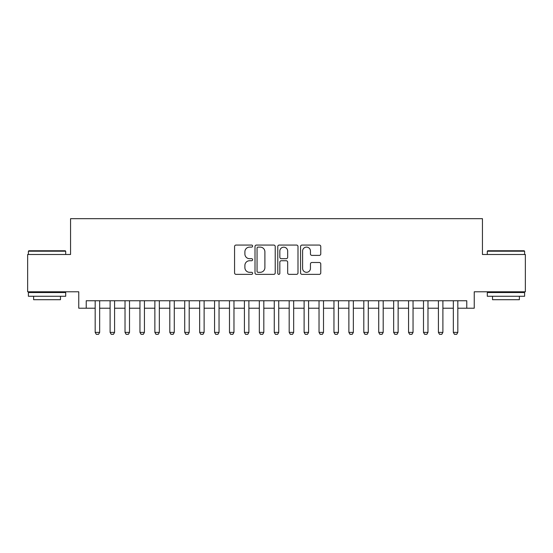 <?xml version="1.0" encoding="UTF-8"?>
<svg xmlns="http://www.w3.org/2000/svg" width="553" height="553" viewBox="0 0 553 553"><rect width="100%" height="100%" fill="white"/><g stroke="black" fill="none" stroke-linecap="round" stroke-linejoin="round"><path stroke-width="0.83" d="M252.624 246.085A1.023 1.023 0 0 0 251.594 245.062L236.034 245.062A1.465 1.465 0 0 0 234.569 246.527L234.569 272.892A1.465 1.465 0 0 0 236.034 274.357L251.594 274.357A1.023 1.023 0 0 0 252.624 273.334A1.023 1.023 0 0 0 251.594 272.311L249.583 272.311A4.687 4.687 0 0 1 244.896 267.624L244.896 265.426A4.687 4.687 0 0 1 249.583 260.74L251.594 260.74A1.023 1.023 0 0 0 252.624 259.71A1.023 1.023 0 0 0 251.594 258.686L249.583 258.686A4.687 4.687 0 0 1 244.896 254L244.896 251.802A4.687 4.687 0 0 1 249.583 247.115L251.594 247.115A1.023 1.023 0 0 0 252.624 246.085M319.309 255.389A1.465 1.465 0 0 0 320.775 253.924L320.775 246.527A1.465 1.465 0 0 0 319.309 245.062L302.028 245.062A1.465 1.465 0 0 0 300.562 246.527L300.562 272.892A1.465 1.465 0 0 0 302.028 274.357L319.309 274.357A1.465 1.465 0 0 0 320.775 272.892L320.775 263.961A1.465 1.465 0 0 0 319.309 262.495L311.913 262.495A1.465 1.465 0 0 0 310.447 263.961L310.447 268.392A3.919 3.919 0 0 1 306.528 272.311A3.919 3.919 0 0 1 302.609 268.392L302.609 251.034A3.919 3.919 0 0 1 306.528 247.115A3.919 3.919 0 0 1 310.447 251.034L310.447 253.924A1.465 1.465 0 0 0 311.913 255.389L319.309 255.389M86.227 308.215L86.227 300.749L466.773 300.749L466.773 308.215L474.239 308.215L474.239 291.797L525.35 291.797L525.35 254.491L482.444 254.491L482.444 218.67L70.556 218.67L70.556 254.491L27.65 254.491L27.65 291.797L78.761 291.797L78.761 308.215L95.178 308.215M275.221 246.527A1.465 1.465 0 0 0 273.756 245.062L256.468 245.062A1.465 1.465 0 0 0 255.002 246.527L255.002 272.892A1.465 1.465 0 0 0 256.468 274.357L273.756 274.357A1.465 1.465 0 0 0 275.221 272.892L275.221 246.527M279.244 245.062L296.532 245.062A1.465 1.465 0 0 1 297.998 246.527L297.998 272.892A1.465 1.465 0 0 1 296.532 274.357L289.136 274.357A1.465 1.465 0 0 1 287.671 272.892L287.671 262.198A1.465 1.465 0 0 0 286.205 260.74L281.297 260.74A1.465 1.465 0 0 0 279.832 262.198L279.832 273.334A1.023 1.023 0 0 1 278.809 274.357A1.023 1.023 0 0 1 277.779 273.334L277.779 246.527A1.465 1.465 0 0 1 279.244 245.062M99.658 308.215L110.102 308.215M114.582 308.215L125.026 308.215M129.506 308.215L139.95 308.215M144.43 308.215L154.875 308.215M159.347 308.215L169.799 308.215M174.271 308.215L184.723 308.215M189.195 308.215L199.647 308.215M204.119 308.215L214.564 308.215M219.043 308.215L229.488 308.215M233.967 308.215L244.412 308.215M248.891 308.215L259.336 308.215M263.816 308.215L274.26 308.215M278.74 308.215L289.184 308.215M293.664 308.215L304.109 308.215M308.588 308.215L319.033 308.215M323.512 308.215L333.957 308.215M338.436 308.215L348.881 308.215M353.353 308.215L363.805 308.215M368.277 308.215L378.729 308.215M383.201 308.215L393.653 308.215M398.125 308.215L408.57 308.215M413.05 308.215L423.494 308.215M427.974 308.215L438.418 308.215M442.898 308.215L453.342 308.215M457.822 308.215L466.773 308.215M258.078 247.115A1.023 1.023 0 0 0 257.055 248.138L257.055 271.281A1.023 1.023 0 0 0 258.078 272.311L260.2 272.311A4.687 4.687 0 0 0 264.894 267.624L264.894 251.802A4.687 4.687 0 0 0 260.2 247.115L258.078 247.115M287.671 251.103A3.919 3.919 0 0 0 283.751 247.184A3.919 3.919 0 0 0 279.832 251.103L279.832 257.221A1.465 1.465 0 0 0 281.297 258.686L286.205 258.686A1.465 1.465 0 0 0 287.671 257.221L287.671 251.103M99.658 300.749L99.658 332.388L98.538 334.33L96.298 334.33L95.178 332.388L95.178 300.749M95.178 332.388L99.658 332.388M28.846 250.758L65.254 250.758L65.703 251.207L28.397 251.207L28.846 250.758M47.053 296.277L28.397 296.277L28.397 292.544L65.703 292.544L65.703 296.277L47.053 296.277M60.484 296.277L60.484 299.705L33.622 299.705L33.622 296.277M487.746 250.758L524.154 250.758L524.603 251.207L487.297 251.207L487.746 250.758M505.947 296.277L487.297 296.277L487.297 292.544L524.603 292.544L524.603 296.277L505.947 296.277M519.378 296.277L519.378 299.705L492.516 299.705L492.516 296.277M114.582 300.749L114.582 332.388L113.462 334.33L111.222 334.33L110.102 332.388L110.102 300.749M110.102 332.388L114.582 332.388M129.506 300.749L129.506 332.388L128.386 334.33L126.146 334.33L125.026 332.388L125.026 300.749M125.026 332.388L129.506 332.388M144.43 300.749L144.43 332.388L143.31 334.33L141.07 334.33L139.95 332.388L139.95 300.749M139.95 332.388L144.43 332.388M159.347 300.749L159.347 332.388L158.234 334.33L155.994 334.33L154.875 332.388L154.875 300.749M154.875 332.388L159.347 332.388M174.271 300.749L174.271 332.388L173.151 334.33L170.918 334.33L169.799 332.388L169.799 300.749M169.799 332.388L174.271 332.388M189.195 300.749L189.195 332.388L188.075 334.33L185.843 334.33L184.723 332.388L184.723 300.749M184.723 332.388L189.195 332.388M204.119 300.749L204.119 332.388L202.999 334.33L200.76 334.33L199.647 332.388L199.647 300.749M199.647 332.388L204.119 332.388M219.043 300.749L219.043 332.388L217.923 334.33L215.684 334.33L214.564 332.388L214.564 300.749M214.564 332.388L219.043 332.388M233.967 300.749L233.967 332.388L232.848 334.33L230.608 334.33L229.488 332.388L229.488 300.749M229.488 332.388L233.967 332.388M248.891 300.749L248.891 332.388L247.772 334.33L245.532 334.33L244.412 332.388L244.412 300.749M244.412 332.388L248.891 332.388M263.816 300.749L263.816 332.388L262.696 334.33L260.456 334.33L259.336 332.388L259.336 300.749M259.336 332.388L263.816 332.388M278.74 300.749L278.74 332.388L277.62 334.33L275.38 334.33L274.26 332.388L274.26 300.749M274.26 332.388L278.74 332.388M293.664 300.749L293.664 332.388L292.544 334.33L290.304 334.33L289.184 332.388L289.184 300.749M289.184 332.388L293.664 332.388M308.588 300.749L308.588 332.388L307.468 334.33L305.228 334.33L304.109 332.388L304.109 300.749M304.109 332.388L308.588 332.388M323.512 300.749L323.512 332.388L322.392 334.33L320.152 334.33L319.033 332.388L319.033 300.749M319.033 332.388L323.512 332.388M338.436 300.749L338.436 332.388L337.316 334.33L335.077 334.33L333.957 332.388L333.957 300.749M333.957 332.388L338.436 332.388M353.353 300.749L353.353 332.388L352.24 334.33L350.001 334.33L348.881 332.388L348.881 300.749M348.881 332.388L353.353 332.388M368.277 300.749L368.277 332.388L367.157 334.33L364.925 334.33L363.805 332.388L363.805 300.749M363.805 332.388L368.277 332.388M383.201 300.749L383.201 332.388L382.082 334.33L379.849 334.33L378.729 332.388L378.729 300.749M378.729 332.388L383.201 332.388M398.125 300.749L398.125 332.388L397.006 334.33L394.766 334.33L393.653 332.388L393.653 300.749M393.653 332.388L398.125 332.388M413.05 300.749L413.05 332.388L411.93 334.33L409.69 334.33L408.57 332.388L408.57 300.749M408.57 332.388L413.05 332.388M427.974 300.749L427.974 332.388L426.854 334.33L424.614 334.33L423.494 332.388L423.494 300.749M423.494 332.388L427.974 332.388M442.898 300.749L442.898 332.388L441.778 334.33L439.538 334.33L438.418 332.388L438.418 300.749M438.418 332.388L442.898 332.388M457.822 300.749L457.822 332.388L456.702 334.33L454.462 334.33L453.342 332.388L453.342 300.749M453.342 332.388L457.822 332.388M28.397 254.491L28.397 251.207M36.906 292.544L36.906 291.797M57.201 292.544L57.201 291.797M65.703 254.491L65.703 251.207M487.297 254.491L487.297 251.207M495.799 292.544L495.799 291.797M516.094 292.544L516.094 291.797M524.603 254.491L524.603 251.207"/></g></svg>
